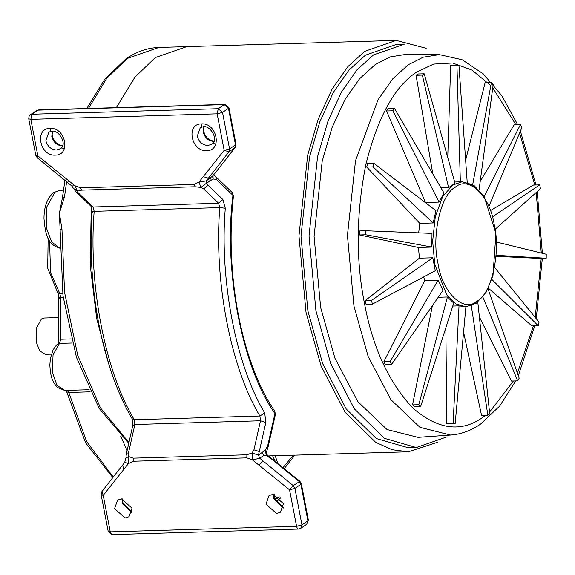 <?xml version="1.0" encoding="UTF-8"?>
<svg xmlns="http://www.w3.org/2000/svg" width="575" height="575" viewBox="0 0 575 575"><rect width="100%" height="100%" fill="white"/><g stroke="black" fill="none" stroke-linecap="round" stroke-linejoin="round"><path stroke-width="0.86" d="M437.891 442.161L408.401 451.785L392.15 449.722L375.748 442.369L345.093 412.21L321.058 365.952L306.015 312.232L298.964 235.887L307.69 155.128L318.212 119.248L331.976 89.333L347.897 66.599L364.787 51.312L396.197 40.415L426.212 48.278M155.437 57.522L186.846 46.625L155.437 57.522L134.981 77.079L116.351 107.633L134.981 77.079L155.437 57.522M108.819 364.241L96.665 318.442L90.196 265.01L91.274 206.669L90.196 265.01L96.665 318.442L108.819 364.241M265.995 504.182L276.561 513.475L280.428 512.239L283.446 503.664L272.881 494.378L269.007 495.607L265.995 504.182M114.569 508.674L125.127 517.96L129.001 516.731L132.013 508.156L121.454 498.863L117.58 500.099L114.569 508.674M30.425 114.734C29.49 114.792 28.93 116.15 28.75 118.824L30.827 119.356L31.977 114.238L218.299 108.718L224.243 104.628L37.921 110.156L31.977 114.238L30.425 114.734L36.376 110.652L38.539 109.94L224.861 104.42L228.943 107.69L235.973 144.203L235.197 147.444L228.965 151.793L229.554 148.947L235.498 144.864L228.469 108.344L222.525 112.434L229.554 148.947L224.178 150.348L217.149 113.828L30.827 119.356L37.857 155.875L74.894 185.732L80.55 187.817L194.199 184.446L198.993 182.052L224.178 150.348L228.965 151.793L206.31 180.873L198.993 182.052L200.97 187.464L195.27 186.767L81.621 190.138L77.675 191.123L78.085 192.661L92.992 207L218.601 203.27L203.694 188.938L200.97 187.464L206.145 183.432L222.906 199.554L225.292 208.229C219.377 279.378 235.973 365.549 264.708 412.908L265.83 422.452L258.47 455.148L252.094 452.935L253.934 449.844L259.282 451.526M122.798 464.873L124.868 462.214L128.405 463.63L128.8 456.593C126.119 457.707 125.149 458.541 125.875 459.08L126.248 454.473L128.326 453.574L128.8 456.593L133.235 458.153L133.206 461.236L128.405 463.63L103.227 495.334L101.933 491.553L122.518 465.139L123.812 468.912M133.235 458.153L246.883 454.782L252.094 452.935L252.511 459.95L246.855 457.865L133.206 461.236M299.201 528.842C298.015 529.381 297.146 528.54 296.578 526.319L301.954 524.925L307.905 520.835L300.869 484.323L294.925 488.405L301.954 524.925L300.754 528.353L298.583 529.058L112.262 534.585L108.186 531.314L101.15 494.802L103.227 495.334L110.256 531.846L296.578 526.319L289.548 489.807L252.511 459.95L259.713 458.21L293.25 485.623L299.934 481.304L267.476 455.242L266.132 453.143L268.137 446.739L275.411 414.474L274.828 411.348C241.694 362.875 224.487 273.937 233.479 195.888L232.264 192.546L215.711 176.633M300.754 528.353L306.698 524.263L308.373 520.181L301.343 483.661L300.869 484.323L299.201 481.541L272.737 459.907L266.304 455.429L263.774 455.429L259.713 458.21L258.47 455.148L265.319 450.103L267.691 445.754L268.137 446.739M267.691 445.754L274.958 413.482C242.154 368 223.287 270.006 232.954 195.349L216.408 179.436L213.109 178.983L206.145 183.432L206.31 180.873L212.52 176.144L217.034 170.66L234.916 147.71L235.973 144.203M289.548 489.807L293.25 485.623L294.925 488.405L289.548 489.807M259.081 464.902L262.782 460.719M246.883 454.782L246.855 457.865M37.857 155.875L37.188 157.701L35.779 155.336L37.857 155.875M92.704 212.161C91.712 211.722 92.208 211.442 94.185 211.334C88.169 283.777 105.06 371.507 134.313 419.728L259.922 415.998C230.668 367.784 213.778 280.054 219.794 207.611L94.185 211.334L92.992 207L91.008 206.288L76.101 191.949L78.085 192.661M68.324 180.78L67.656 182.606L71.796 185.969L74.894 185.732L77.675 191.123L73.514 188.435L71.796 185.969M272.737 459.907L273.47 459.669M262.107 452.647L263.774 455.429M266.218 452.856L265.319 450.103L266.304 455.429L267.476 455.242M80.55 187.817L81.621 190.138M203.694 188.938L207.999 185.215M194.199 184.446L195.27 186.767M208.38 178.214L203.593 176.769M274.828 411.348L275.411 414.474M210.371 178.085L209.782 180.931M235.197 147.444L217.034 170.66M232.264 192.546L233.479 195.888M217.307 170.401L212.52 176.144L213.109 178.983L213.023 175.677M216.408 179.436L215.726 176.64L213.713 174.879M439.307 54.625L406.59 54.273L390.296 56.889L375.389 64.443L359.655 78.674L344.827 99.849L332.012 127.715L322.208 161.129L314.079 236.347L320.649 307.452L334.959 358.275L357.902 401.767L387.09 429.561L417.946 437.331L450.592 435.045L419.944 427.326L390.957 399.726L368.173 356.529L353.956 306.058L347.437 235.448L355.508 160.741L377.976 99.885L392.696 78.861L408.322 64.723L423.128 57.22L439.307 54.625L462.092 59.721L483.237 73.852L501.939 95.86L517.658 124.653M416.3 447.515L408.279 447.753L376.273 438.524L346.215 408.954L322.647 363.601L307.898 310.931L300.991 236.088L309.544 156.91L319.865 121.735L333.356 92.403L348.96 70.114L365.52 55.128L396.319 44.448L404.34 44.21L373.549 54.891L356.982 69.877L341.385 92.165L327.887 121.497L317.572 156.673L309.019 235.851L315.927 310.694L330.675 363.364L354.236 408.71L384.294 438.287L416.3 447.515L447.098 436.827M465.915 306.755L455.127 423.854L453.107 423.588L459.03 305.857L465.908 306.777L455.989 303.916L446.667 294.752L434.793 264.363L432.652 241.162L435.304 216.617L442.685 196.621L452.654 185.071L462.199 181.757L460.352 181.837L456.938 65.162L450.656 65.349L447.753 157.435M454.667 182.009L460.352 181.837M422.338 75.088L424.221 73.794L455.012 183.245L448.593 187.658L422.338 75.088L416.063 75.275L432.802 173.887M492.739 216.631L539.731 184.862L533.449 185.049L490.784 210.385M496.297 256.335L539.925 258.434L546.207 258.247L496.376 255.322M488.333 288.176L531.947 325.924L538.222 325.738L491.848 279.436M479.385 316.954L511.448 381.045L517.73 380.858L482.856 297.002M463.579 332.149L481.562 415.402L487.837 415.215L471.256 305.339M445.862 327.685L446.825 423.775L455.127 423.854M432.386 305.692L412.541 404.886L414.388 406.662L420.67 406.475L418.823 404.699L447.429 296.995L438.229 297.268M383.92 361.603L385.315 364.629L391.597 364.442L390.202 361.416L438.215 280.118L424.832 280.514L383.92 361.603L390.202 361.416M423.595 276.97L424.832 280.514M365.319 300.524L366.052 304.333L372.334 304.146L371.601 300.337L432.802 257.78L419.412 258.175L365.319 300.524L371.601 300.337M365.851 230.762L431.997 233.393L431.854 247.07L365.808 234.772L365.851 230.762L359.576 230.949L359.533 234.959L418.471 247.473L419.412 258.175M373.836 163.278L435.943 210.666L433.169 222.963L373.024 166.879L373.836 163.278L367.554 163.458L366.742 167.066L419.786 223.359L418.679 232.861M394.335 108.157L444.022 193.056L439.048 202.098L392.876 110.802L394.335 108.157L388.053 108.344L386.594 110.989L425.558 202.738M424.221 73.794L417.939 73.981L416.063 75.275M472.7 184.632L491.395 82.534L485.113 82.721L465.642 160.123M484.157 196.442L520.461 124.574L514.187 124.761L480.211 181.377M440.996 187.881L448.593 187.658M425.665 202.493L439.048 202.098M419.786 223.359L433.169 222.963M418.471 247.473L431.854 247.07M432.802 257.78L435.297 270.76L372.334 304.146M438.215 280.118L442.98 290.425L391.597 364.442M447.429 296.995L453.732 303.061L420.67 406.475M459.03 305.857L452.784 306.044M464.047 306.806L464.981 306.777M539.731 184.862L540.464 188.672L495.355 229.123M496.57 242.046L546.25 254.243L546.207 258.247M494.809 267.727L539.034 322.129L538.222 325.738M488.024 288.794L519.189 378.206L517.73 380.858M477.803 302.119L489.72 413.928L487.837 415.215M453.107 423.588L446.825 423.775M418.823 404.699L412.541 404.886M365.808 234.772L359.533 234.959M373.024 166.879L366.742 167.066M392.876 110.802L386.594 110.989M456.938 65.162L458.951 65.421L467.238 182.735M491.395 82.534L493.242 84.317L479.076 189.836M520.461 124.574L521.863 127.593L489.095 205.994M66.628 181.765L64.479 196.966L62.445 197.592L64.932 180.377M128.764 443.289L99.116 408.343L76.489 357.434L62.984 295.744L59.405 213.117L62.445 197.592M51.398 354.128L45.281 354.308L39.689 350.815L36.247 341.996L36.39 328.131L41.429 318.974L44.203 318.011L58.097 317.594M64.479 196.966L59.405 213.117L61.971 229.317C59.994 229.411 59.505 229.597 60.497 229.885M275.123 461.021L272.622 455.81M277.703 463.127L275.202 455.731M202.084 123.891L201.415 126.881M212.836 143.506L215.862 143.958M213.907 141.428L213.785 141.428C208.409 140.983 204.887 137.885 203.227 132.142L203.744 126.629M206.684 150.636C191.08 151.836 185.653 123.632 201.537 123.898C217.142 122.698 222.575 150.902 206.684 150.636M197.275 136.225C198.943 141.968 202.465 145.065 207.841 145.518L211.715 144.282C219.233 140.113 210.515 125.487 203.543 126.637L200.287 127.65L197.275 136.225M50.658 128.383L49.989 131.373M61.41 147.998L64.436 148.451M62.474 145.921L62.359 145.921C56.983 145.475 53.461 142.377 51.793 136.634L52.311 131.122M55.257 155.121C39.653 156.328 34.22 128.124 50.111 128.39C65.715 127.19 71.149 155.394 55.257 155.121M45.849 140.717C47.509 146.46 51.031 149.558 56.408 150.01L60.282 148.774C67.807 144.605 59.081 129.979 52.117 131.122L48.861 132.142L45.849 140.717M131.891 512.541L122.403 503.29L122.525 498.906M283.324 508.048L273.829 498.798L273.952 494.414M253.934 449.844L260.489 420.771L134.873 424.501L128.326 453.574M108.186 531.314L110.256 531.846C110.824 534.067 111.694 534.908 112.88 534.369M126.248 454.473L132.796 425.399L134.873 424.501L134.313 419.728L132.113 418.751C102.221 367.641 86.681 286.724 92.165 211.78C91.82 207.906 91.432 206.08 91.008 206.288M264.708 412.908L259.922 415.998L260.489 420.771L265.83 422.452M218.299 108.718L217.149 113.828L222.525 112.434L218.299 108.718M36.376 110.652L38.539 109.94M222.906 199.554L218.601 203.27L219.794 207.611L225.292 208.229M224.861 104.42L224.243 104.628L228.469 108.344L228.943 107.69M465.908 306.777L476.387 303.169L486.105 292.294L492.983 275.669L495.923 233.515L484.136 196.406L473.994 185.452L462.199 181.757L472.125 184.618L481.44 193.782M477.106 301.113C491.517 294.098 500.962 252.181 494.277 224.882C490.116 195.867 468.618 175.195 455.192 187.299C440.781 194.314 431.336 236.232 438.021 263.522C442.182 292.546 463.68 313.217 477.106 301.113M490.827 85.632L472.025 70.093L452.518 62.991L433.658 64.084L416.523 72.155C394.644 86.516 377.789 117.163 365.952 164.112C356.191 213.045 355.695 259.433 364.464 303.269C372.65 347.501 388.808 382.454 412.936 408.113C437.978 429.733 461.323 432.767 482.978 417.227L485.667 415.279M489.526 412.131L513.461 380.981M517.435 373.182L533.413 325.881M535.203 317.422L541.233 258.398M541.276 253.022L536.202 192.496M534.822 185.013L519.556 133.105M515.904 124.71L492.768 87.81M86.796 108.51L104.722 79.249L125.975 58.844C136.469 51.642 147.452 47.84 158.93 47.452L127.521 58.348L106.706 78.373L88.435 108.467M60.282 248.228C46.482 244.684 45.339 232.286 43.98 218.586C44.038 206.497 47.272 197.843 53.662 192.632L58.578 190.692L54.913 192.158L46.913 206.698L46.683 228.699L51.599 241.881L59.714 248.17M49.572 240.724L50.557 272.593L59.757 293.423L62.682 293.336M48.135 238.143L47.711 268.173L57.637 292.567L59.757 293.423L60.756 297.519L60.77 339.228L71.178 338.919M120.671 436.13L127.125 450.556M61.971 229.317L64.565 292.359L77.711 355.336L100.474 407.919L128.937 442.52M90.138 391.819L68.777 392.452L86.602 441.507L113.268 477.006M63.214 297.447L60.756 297.519C58.779 297.62 58.291 297.886 59.275 298.303M72.242 343.002L59.512 343.376L53.051 354.775L52.368 372.226L56.954 385.329L64.716 390.439L89.125 389.713M283.065 467.511L293.358 455.199M274.577 499.244L279.579 496.98M64.716 390.439L57.299 387.399L53.978 383.101L51.807 378.149L50.377 372.255L49.831 365.147L50.384 358.505L53.08 349.837L56.292 345.28L57.938 343.886L59.512 343.376L60.77 339.228L59.297 338.998M66.19 390.396L66.671 391.776L68.777 392.452L67.642 390.353M396.197 40.415L158.93 47.452M408.401 451.785L268.496 455.932M203.967 126.637L203.55 130.489L204.599 134.263L207.129 137.928L210.242 140.221L213.986 141.22M52.533 131.122L52.124 134.981L53.173 138.755L55.703 142.42L58.808 144.713L62.553 145.712M122.834 498.942L122.878 502.636L131.97 512.239M274.261 494.45L274.304 498.144L283.396 507.747M101.15 494.802L101.933 491.553M125.537 458.886L124.768 462.25M306.698 524.263L308.373 520.181M132.796 425.399L132.113 418.751M28.75 118.824L35.779 155.336M301.343 483.661L299.934 481.304M37.188 157.701L67.663 182.606M76.101 191.949L73.514 188.435M212.843 175.871L212.865 176.726L212.93 175.77M520.397 131.1L536.015 184.978M537.215 191.583L542.369 253.287M542.333 258.362L536.238 318.694M534.757 325.838L518.305 375.669M515.746 380.916L499.661 406.094L480.563 424.084C471.119 430.589 461.128 434.247 450.592 435.045M58.578 190.692L63.43 190.059M57.637 292.567C58.226 292.955 58.592 294.745 58.743 297.943L58.758 339.157C58.363 343.239 58.068 344.842 57.852 343.958M66.671 391.776L85.618 442.843L112.822 477.581M275.921 502.262L280.557 497.95M284.316 468.532L294.86 455.148"/></g></svg>
